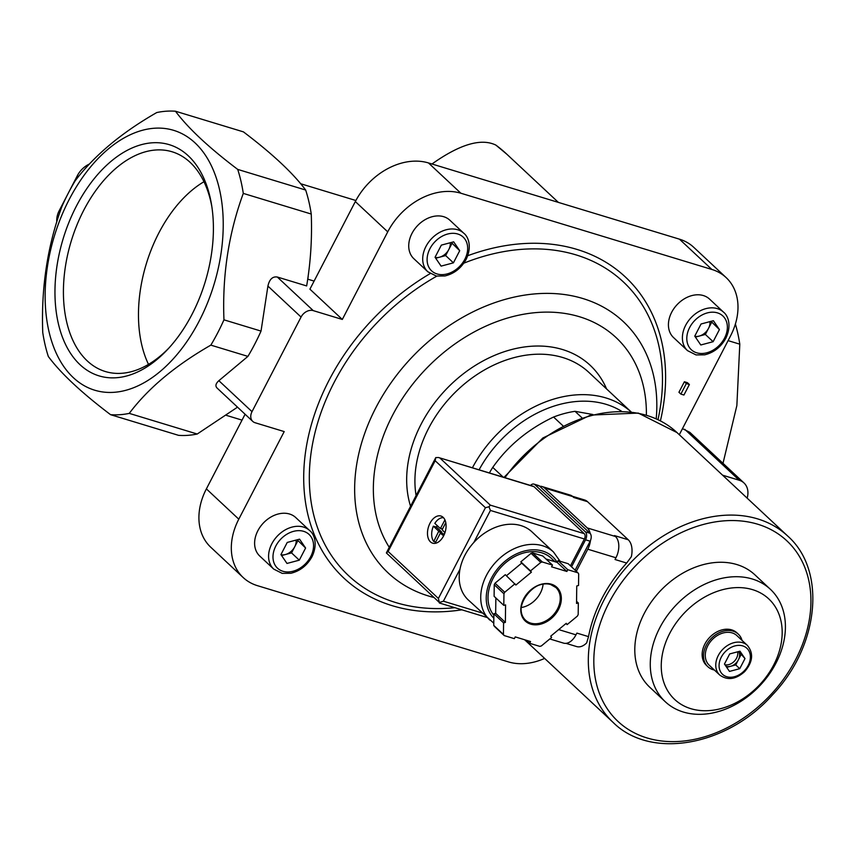 <?xml version="1.0" encoding="UTF-8"?>
<svg xmlns="http://www.w3.org/2000/svg" width="855" height="855" viewBox="0 0 855 855"><rect width="100%" height="100%" fill="white"/><g stroke="black" fill="none" stroke-linecap="round" stroke-linejoin="round"><path stroke-width="1.28" d="M309.713 530.602L295.734 517.542A26.345 19.9 133.1 0 0 263.201 523.207A26.345 19.9 133.1 0 0 259.749 556.039L273.728 569.099L282.214 573.374L290.839 573.278C300.062 571.044 307.127 565.497 312.043 556.637C318.434 543.096 313.603 533.456 309.713 530.602A26.345 19.9 133.1 0 0 277.18 536.256A26.345 19.9 133.1 0 0 273.728 569.099M723.522 312.15L709.554 299.09A26.345 19.9 133.1 0 0 677.021 304.743A26.345 19.9 133.1 0 0 673.569 337.586L687.538 350.646L696.034 354.921L704.659 354.825C713.882 352.591 720.947 347.045 725.863 338.185C732.254 324.644 727.423 315.003 723.522 312.15A26.345 19.9 133.1 0 0 690.99 317.804A26.345 19.9 133.1 0 0 687.538 350.646M463.827 233.276L449.858 220.216A26.345 19.9 133.1 0 0 417.326 225.88A26.345 19.9 133.1 0 0 413.873 258.723L427.842 271.772L436.328 276.047L444.963 275.951C454.176 273.728 461.24 268.181 466.157 259.322C472.548 245.77 467.728 236.14 463.827 233.276A26.345 19.9 133.1 0 0 431.294 238.94A26.345 19.9 133.1 0 0 427.842 271.772M679.308 434.735L730.512 335.951A60.801 45.935 133.1 0 0 726.13 277.586A60.801 45.935 133.1 0 0 711.852 269.453L460.877 193.23A60.801 45.935 133.1 0 0 387.732 231.855L342.321 319.449L313.251 310.622A10.132 7.652 133.1 0 0 301.056 317.055L252.011 411.661A10.132 7.652 133.1 0 0 252.749 421.397A10.132 7.652 133.1 0 0 255.121 422.744L284.202 431.583L238.791 519.177A60.801 45.935 133.1 0 0 243.183 577.542A60.801 45.935 133.1 0 0 257.462 585.675L508.426 661.898A60.801 45.935 133.1 0 0 544.635 658.414M684.385 381.757L678.934 392.274L680.869 394.091L683.936 395.021L689.387 384.504L687.441 382.687L684.385 381.757L686.319 383.574L680.869 394.091M562.889 425.737L553.57 417.037A101.339 76.555 -46.9 0 1 575.03 411.319L592.9 414.515M581.86 417.71L575.03 411.319M245.086 414.237L206.386 488.889A60.801 45.935 133.1 0 0 210.779 547.253L243.183 577.542M237.519 407.162L197.227 434.019L129.265 413.382C148.139 388.277 175.328 365.534 210.843 345.131A156.059 95.867 -73.1 0 0 223.957 319.834C222.204 275.449 228.648 233.297 243.29 193.401A156.059 95.867 -73.1 0 0 237.711 169.408C208.812 147.552 188.068 128.154 175.467 111.225A156.059 95.867 -73.1 0 0 156.775 112.539C121.581 132.675 94.392 155.418 75.208 180.768A156.048 95.856 -73.1 0 0 62.073 206.108C47.506 245.535 41.072 287.665 42.75 332.52A156.059 95.867 -73.1 0 0 48.329 356.503C60.908 373.421 81.663 392.808 110.573 414.686A156.059 95.867 -73.1 0 0 129.265 413.382M110.573 414.686L178.535 435.334A156.059 95.867 -73.1 0 0 197.227 434.019M175.467 111.225L243.429 131.873C272.328 153.729 293.073 173.127 305.673 190.045A156.059 95.867 -73.1 0 1 311.252 214.039C312.182 238.46 310.643 262.432 306.646 285.933L277.298 277.02L313.251 310.622M311.252 214.039L243.29 193.401M305.673 190.045L237.711 169.408M722.999 463.335L736.86 405.569L739.799 344.18A156.059 95.867 -73.1 0 0 735.396 324.013M739.799 344.18L728.086 340.632M431.967 164C459.84 144.249 481.141 137.944 495.868 145.094A214.84 162.29 -46.9 0 1 506.78 154.167L558.368 202.389M506.78 154.167L495.868 145.094M314.095 281.092L307.843 279.2A121.602 74.706 -73.1 0 0 308.195 276.208M252.749 421.397L216.978 387.956C215.129 385.915 215.759 383.489 218.869 380.689L247.918 356.385L210.843 345.131M247.918 356.385A156.059 95.867 -73.1 0 0 261.032 331.088L223.957 319.834M162.418 128.25A135.795 83.416 -73.1 0 0 57.702 225.934A135.795 83.416 -73.1 0 0 73.338 377.664A135.795 83.416 -73.1 0 0 210.672 294.612A135.795 83.416 -73.1 0 0 162.418 128.25M80.049 364.722A120.822 74.225 -73.1 0 0 167.43 349.631A120.822 74.225 -73.1 0 0 211.506 204.495A120.822 74.225 -73.1 0 0 94.894 177.808A120.822 74.225 -73.1 0 0 80.049 364.722M747.152 498.144A20.264 15.315 133.1 0 0 743.978 482.947L689.889 432.384L682.472 428.644M261.032 331.088L267.914 286.083C269.432 279.318 272.563 276.304 277.298 277.02M89.401 164.032A20.264 15.315 133.1 0 0 77.388 175.606L59.23 210.651A20.264 15.315 133.1 0 0 56.804 221.83M726.13 277.586L693.726 247.298A60.801 45.935 133.1 0 0 679.447 239.165L428.473 162.942A60.801 45.935 133.1 0 0 355.327 201.566L309.916 289.161L342.321 319.449M743.978 482.947A20.264 15.315 133.1 0 0 739.222 480.243L722.593 475.188M739.96 651.189L744.994 658.574L739.746 668.685L729.475 671.421L724.452 664.036L729.689 653.925L739.96 651.189M719.718 675.023L709.233 665.233A20.264 15.315 -46.9 0 1 707.78 645.771A20.264 15.315 -46.9 0 1 736.914 635.618L747.398 645.407C753.779 653.316 752.86 662.048 744.652 671.624C735.792 679.511 727.477 680.633 719.718 675.023A20.264 15.315 -46.9 0 1 718.253 655.571A20.264 15.315 -46.9 0 1 747.398 645.407M714.363 670.021A22.294 16.844 -46.9 0 1 707.855 666.708A22.294 16.844 -46.9 0 1 706.241 645.311A22.294 16.844 -46.9 0 1 738.303 634.132A22.294 16.844 -46.9 0 1 742.044 640.406M707.855 666.708L706.497 665.436A22.294 16.844 -46.9 0 1 704.883 644.039A22.294 16.844 -46.9 0 1 736.946 632.86L738.303 634.132M669.732 633.363A68.849 52.005 -46.9 0 1 774.427 605.5A68.849 52.005 -46.9 0 1 721 708.592A68.849 52.005 -46.9 0 1 669.732 633.363M659.729 627.88A76.961 58.129 -46.9 0 1 770.387 589.298A76.961 58.129 -46.9 0 1 760.309 685.218A76.961 58.129 -46.9 0 1 665.286 701.741A76.961 58.129 -46.9 0 1 659.729 627.88M665.286 701.741L649.821 687.292A76.961 58.129 -46.9 0 1 644.264 613.42A76.961 58.129 -46.9 0 1 754.922 574.849L770.387 589.298M489.37 472.954A101.339 76.555 -46.9 0 1 492.758 467.396C507.891 445.861 528.155 429.082 553.57 417.037M503.21 477.154L492.758 467.396M203.971 181.72A114.827 70.538 -73.1 0 0 148.503 364.38M211.837 206.611A114.827 70.538 -73.1 0 0 172.079 151.773A114.827 70.538 -73.1 0 0 76.811 225.325A114.827 70.538 -73.1 0 0 87.263 360.906A114.827 70.538 -73.1 0 0 105.347 371.53A114.827 70.538 -73.1 0 0 168.884 348.06M725.948 666.237A10.132 7.652 133.1 0 0 730.598 666.302A10.132 7.652 133.1 0 0 738.357 659.878A10.132 7.652 133.1 0 0 738.709 651.521L744.994 658.574M726.697 667.338L735.738 664.933L740.975 654.812M735.738 664.933L739.746 668.685M737.641 651.809A10.132 7.652 -46.9 0 1 736.55 658.19A10.132 7.652 -46.9 0 1 724.944 664.773M459.712 250.697L453.428 262.838L441.095 266.119L435.056 257.259L441.351 245.118L453.674 241.837L459.712 250.697L451.29 242.478M719.418 329.57L713.123 341.701L700.79 344.982L694.762 336.133L701.047 323.992L713.38 320.711L719.418 329.57L710.997 321.341M305.598 548.023L299.303 560.164L286.981 563.445L280.942 554.585L287.237 542.444L299.56 539.163L305.598 548.023L297.177 539.804M435.206 257.473A12.162 9.191 133.1 0 0 439.502 257.227A12.162 9.191 133.1 0 0 448.811 249.51A12.162 9.191 133.1 0 0 450.254 242.756M435.719 258.231L445.658 255.581L451.953 243.44M445.658 255.581L453.428 262.838M281.092 554.799A12.162 9.191 133.1 0 0 285.378 554.542A12.162 9.191 133.1 0 0 294.686 546.837A12.162 9.191 133.1 0 0 296.129 540.071M281.605 555.547L291.544 552.907L297.839 540.766M291.544 552.907L299.303 560.164M694.912 336.346A12.162 9.191 133.1 0 0 699.198 336.09A12.162 9.191 133.1 0 0 708.506 328.384A12.162 9.191 133.1 0 0 709.949 321.619M695.414 337.094L705.364 334.455L711.649 322.314M705.364 334.455L713.123 341.701M689.387 384.504L686.319 383.574M572.401 496.274L584.628 499.993A18.244 11.201 106.9 0 1 587.503 501.671L628.243 539.762L614.478 535.583L615.45 536.491A16.213 9.961 106.9 0 1 615.942 557.759L615.034 559.512L626.672 563.05A127.684 96.455 133.1 0 0 602.08 598.158A127.684 96.455 133.1 0 0 588.529 636.633L586.669 642.896A18.244 11.201 106.9 0 1 576.633 646.572L565.999 643.345M626.672 563.05L631.343 556.712A18.244 11.201 106.9 0 0 628.243 539.762M539.74 486.281A16.213 9.961 106.9 0 1 542.049 486.538L570.2 495.088A16.213 9.961 106.9 0 1 572.754 496.584L573.726 497.492L587.503 501.671M542.049 486.538A16.213 9.961 106.9 0 1 544.603 488.034L587.289 527.941A16.213 9.961 106.9 0 1 590.207 533.488M590.484 540.467A16.213 9.961 106.9 0 1 587.78 549.209L576.334 571.311M588.529 636.633L576.89 633.095L575.981 634.848A16.213 9.961 106.9 0 1 563.509 643.11L549.797 638.942M560.1 561.254L553.484 551.988L531.949 531.853A46.619 35.215 133.1 0 0 521.005 525.611A46.619 35.215 133.1 0 0 473.83 542.465A46.619 35.215 133.1 0 0 459.99 569.184A46.619 35.215 133.1 0 0 468.284 599.964L493.773 623.188M438.754 531.201L433.731 541.461A13.381 8.219 106.9 0 1 433.367 526.167L436.435 527.097L441.821 532.131L438.754 531.201L433.367 526.167M435.804 543.203A13.381 8.219 106.9 0 1 435.281 542.914L440.325 533.189L443.66 535.786M444.91 532.793L442.142 529.683L445.786 522.64M515.009 583.762L504.739 592.259A48.639 36.744 133.1 0 0 503.948 593.798L503.798 605.372L505.583 604.902L505.369 622.397L503.584 622.878L503.445 634.453A48.639 36.744 133.1 0 0 504.215 635.575L514.336 638.653L515.244 636.9L530.549 641.549L529.64 643.291L539.772 646.369A48.639 36.744 133.1 0 0 541.333 645.963L551.603 637.456L550.727 636.173L566.245 623.327L567.111 624.61L577.382 616.102A48.639 36.744 133.1 0 0 578.183 614.563L578.322 602.989L576.537 603.459L576.751 585.964L578.536 585.493L578.675 573.908A48.639 36.744 133.1 0 0 577.916 572.786L567.784 569.708L566.876 571.461L551.571 566.822L552.48 565.07L542.348 561.992A48.639 36.744 133.1 0 0 540.798 562.408L530.528 570.905L531.393 572.187L515.875 585.034L505.305 574.688L495.034 583.196L504.739 592.259M495.857 597.944L495.665 613.334L493.891 613.805L493.741 625.39A48.639 36.744 133.1 0 0 494.511 626.501L504.215 635.575M493.741 625.39L503.445 634.453M495.034 583.196A48.639 36.744 133.1 0 0 494.243 584.724L503.948 593.798M552.48 565.07L542.775 555.996L532.654 552.918A48.639 36.744 133.1 0 0 531.094 553.335L540.798 562.408M532.654 552.918L542.348 561.992M545.992 558.999L557.171 562.398L558.08 560.645L568.212 563.723L577.916 572.786M531.094 553.335L520.823 561.842L521.689 563.114L506.438 575.746M494.243 584.724L494.105 596.309L503.798 605.372M443.136 517.328A14.182 8.71 106.9 0 1 444.429 534.086A14.182 8.71 106.9 0 1 432.662 543.171A14.182 8.71 106.9 0 1 428.441 527.065A14.182 8.71 106.9 0 1 440.902 516.025A14.182 8.71 106.9 0 1 443.136 517.328M482.231 612.992L443.392 601.204L439.374 602.497L438.391 598.457L485.426 507.71L435.174 460.727L435.783 457.585L438.53 457.511L534.012 486.687A4.051 2.49 -73.1 0 0 533.37 486.313L438.53 457.511M439.374 602.497L386.375 552.95L388.127 551.486L435.174 460.727M439.352 602.978L486.997 617.46M570.477 565.839L584.393 538.981A4.051 2.49 -73.1 0 0 584.264 533.67L534.012 486.687M584.264 533.67L490.31 505.134L488.985 506.78L490.428 510.446L584.393 538.981M485.426 507.71L488.985 506.78M555.023 561.746L551.283 558.24A40.538 30.62 133.1 0 0 541.76 552.822A40.538 30.62 133.1 0 0 497.856 570.926A40.538 30.62 133.1 0 0 493.869 615.29M521.293 607.542A22.294 16.844 133.1 0 0 543.085 584.232M526.434 640.288L529.64 643.291M565.978 623.541L567.111 624.61M576.569 601.343L578.322 602.989M558.08 560.645L567.784 569.708M557.171 562.398L566.876 571.461M520.823 561.842L530.528 570.905M521.689 563.114L531.393 572.187M493.891 613.805L503.584 622.878M495.665 613.334L505.369 622.397M571.546 566.833L585.547 539.804A6.081 3.73 -73.1 0 0 585.365 531.831L534.909 484.667A6.081 3.73 -73.1 0 0 533.958 484.112A6.081 3.73 -73.1 0 0 530.506 485.448M575.116 570.178L590.142 541.204A6.081 3.73 -73.1 0 0 589.95 533.221L539.505 486.068A6.081 3.73 -73.1 0 0 538.543 485.501L533.958 484.112M442.58 528.839L440.207 528.401L434.821 523.367A13.381 8.219 106.9 0 1 443.531 517.735M440.582 528.23L444.921 519.872M433.731 541.461L435.719 542.07M437.162 525.558A13.381 8.219 -73.1 0 0 436.435 527.097M441.522 533.253L441.821 532.131M444.279 534.439L443.617 533.905M461.839 609.818A206.098 155.685 -46.9 0 1 304.433 493.527A206.098 155.685 -46.9 0 1 430.183 273.6M467.738 255.72A206.098 155.685 -46.9 0 1 660.423 420.842M238.791 519.177L206.386 488.889M59.23 210.651L60.171 211.527M77.388 175.606L78.478 176.622M711.852 269.453L679.447 239.165M460.877 193.23L428.473 162.942M387.732 231.855L355.327 201.566M389.271 547.318A155.482 117.456 -46.9 0 1 477.881 329.987A155.482 117.456 -46.9 0 1 646.38 415.113M410.56 506.246A117.552 88.802 -46.9 0 1 421.12 424.187A117.552 88.802 -46.9 0 1 519.103 347.846A117.552 88.802 -46.9 0 1 606.59 388.961M433.325 597.346A172.09 129.992 -46.9 0 1 364.519 433.913A172.09 129.992 -46.9 0 1 539.708 293.564A172.09 129.992 -46.9 0 1 656.213 418.8M454.86 607.691A201.117 151.923 -46.9 0 1 309.563 486.805A201.117 151.923 -46.9 0 1 436.82 276.144M463.795 263.19A201.117 151.923 -46.9 0 1 657.997 419.623M267.914 286.083L301.056 317.055M218.869 380.689L252.011 411.661M479.078 469.823A106.608 80.53 -46.9 0 1 621.596 411.276M472.398 467.803A111.471 84.207 -46.9 0 1 631.161 411.939M416.096 495.558A111.471 84.207 -46.9 0 1 428.622 428.302A111.471 84.207 -46.9 0 1 588.913 372.427L631.193 411.95M684.78 429.349L739.222 480.243M721.257 657.217A17.837 13.477 -46.9 0 1 748.371 649.992A17.837 13.477 -46.9 0 1 734.531 676.7A17.837 13.477 -46.9 0 1 721.257 657.217M464.831 259.279A23.106 17.453 133.1 0 0 447.625 234.035A23.106 17.453 133.1 0 0 429.702 268.63A23.106 17.453 133.1 0 0 464.831 259.279M724.527 338.142A23.106 17.453 133.1 0 0 707.331 312.898A23.106 17.453 133.1 0 0 689.397 347.493A23.106 17.453 133.1 0 0 724.527 338.142M532.793 647.342A26.345 19.9 133.1 0 0 533.424 647.972L534.119 648.582M310.718 556.605A23.106 17.453 133.1 0 0 293.511 531.361A23.106 17.453 133.1 0 0 275.577 565.946A23.106 17.453 133.1 0 0 310.718 556.605M504.952 477.689A127.684 96.455 -46.9 0 1 677.021 432.587L638.279 413.083L590.581 415.092L542.85 437.995L503.969 477.389M787.626 535.967C826.967 570.584 819.047 646.359 772.322 695.051C727.049 746.073 650.815 759.892 613.238 722.539A127.684 96.455 -46.9 0 1 604.025 599.975A127.684 96.455 -46.9 0 1 787.626 535.967L677.021 432.587M609.027 602.722A123.633 93.398 -46.9 0 1 797.02 552.693A123.633 93.398 -46.9 0 1 701.068 737.801A123.633 93.398 -46.9 0 1 609.027 602.722M544.603 488.034L572.754 496.584M587.289 527.941L615.45 536.491M587.78 549.209L615.942 557.759M558.678 629.59L575.981 634.848M553.484 551.988A46.619 35.215 133.1 0 0 542.54 545.747A46.619 35.215 133.1 0 0 490.706 568.393A46.619 35.215 133.1 0 0 489.83 620.099M551.411 584.211A23.106 17.453 133.1 0 0 520.78 609.583A23.106 17.453 133.1 0 0 550.994 618.753A23.106 17.453 133.1 0 0 551.411 584.211M438.391 598.457L388.127 551.486M473.83 542.465L490.428 510.446M443.392 601.204L459.99 569.184M490.31 505.134L440.047 458.152M557.139 562.387A42.558 32.148 133.1 0 0 542.668 551.069A42.558 32.148 133.1 0 0 495.718 571.226A42.558 32.148 133.1 0 0 493.837 618.272M550.663 584.542A22.294 16.844 133.1 0 0 525.868 595.379A22.294 16.844 133.1 0 0 525.451 620.11A22.294 16.844 133.1 0 0 552.982 615.322A22.294 16.844 133.1 0 0 555.9 587.535A22.294 16.844 133.1 0 0 550.663 584.542M590.142 541.204L585.547 539.804M589.95 533.221L585.365 531.831M539.505 486.068L534.909 484.667M441.832 532.665L438.765 531.735M443.756 533.948L440.699 533.018M440.272 528.443L442.441 529.095L440.346 528.443M242.029 420.115L226.457 415.391M355.883 200.508L300.671 183.739M524.628 639.743L533.424 647.972M613.238 722.539L524.681 639.764M386.449 552.758L435.783 457.585M525.451 620.11C511.354 609.241 533.445 577.82 550.791 584.617L555.9 587.535M443.692 533.915L440.635 532.986"/></g></svg>
